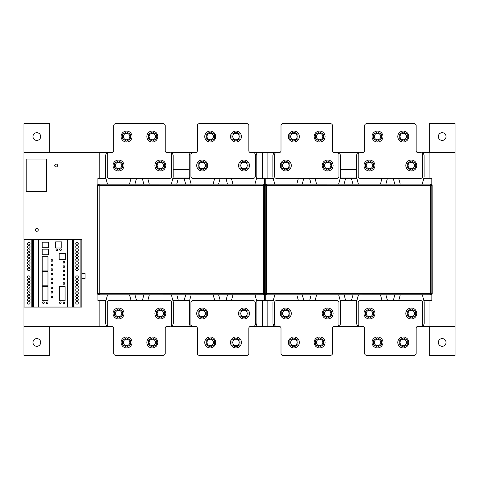<?xml version="1.0" encoding="UTF-8"?>
<svg xmlns="http://www.w3.org/2000/svg" width="479" height="479" viewBox="0 0 479 479"><rect width="100%" height="100%" fill="white"/><g stroke="black" fill="none" stroke-linecap="round" stroke-linejoin="round"><path stroke-width="0.72" d="M97.596 272.641L97.608 280.365M218.64 294.795L220.19 300.584L225.98 300.578L227.531 294.789M218.592 184.122L220.142 178.332L225.932 178.332L227.489 184.122M105.967 300.626L97.938 300.632L97.938 294.842L263.3 294.777L264.588 294.777L264.588 300.567L256.564 300.567M256.516 178.32L264.54 178.314L264.588 294.777M264.546 184.104L97.896 184.17L97.89 178.38L105.919 178.374M231.435 300.578L225.98 300.578M97.938 294.842L97.896 184.17M143.844 184.152L142.287 178.362L136.497 178.362L134.946 184.158M143.886 294.825L142.335 300.614L136.545 300.614L134.994 294.825M136.545 300.614L131.096 300.62L129.629 295.148M176.817 294.813L178.368 300.602L172.919 300.602M178.368 300.602L184.158 300.596L185.708 294.807M147.789 300.614L142.335 300.614M176.769 184.14L178.32 178.35L184.11 178.344L185.666 184.134M172.871 178.35L178.32 178.35M220.19 300.584L214.742 300.584M189.612 300.596L184.158 300.596M184.11 178.344L189.564 178.344M171.452 295.136L173.224 301.734L173.23 323.463L172.841 324.906A1.928 1.928 0 0 1 170.979 326.343L191.57 326.331A1.928 1.928 0 0 1 189.702 324.9L189.319 323.457L189.307 301.728L191.073 295.124M149.25 295.142L147.783 300.626M191.031 183.81L189.259 177.206L189.247 155.483L189.636 154.034A1.928 1.928 0 0 1 191.498 152.603L170.913 152.615A1.928 1.928 0 0 1 172.775 154.04L173.164 155.489L173.17 177.218L171.404 183.822M213.227 183.804L214.682 178.374M107.428 295.16L105.661 301.764L105.667 323.487L106.057 324.936A1.928 1.928 0 0 0 107.925 326.367L111.457 326.361M189.259 177.056L173.17 177.062M189.253 169.656L173.17 169.662M255.097 295.1L256.87 301.704L256.876 323.427L256.493 324.876A1.928 1.928 0 0 1 254.624 326.307L262.672 326.307L262.66 300.567M232.896 295.112L231.423 300.626M213.275 295.118L214.754 300.626M97.938 294.621A1.928 1.928 0 0 1 97.614 293.555L97.572 185.457A1.928 1.928 0 0 1 97.896 184.391M264.546 184.325A1.928 1.928 0 0 1 264.863 185.391L264.905 293.489A1.928 1.928 0 0 1 264.588 294.555M264.546 185.391L264.588 293.489L264.546 185.391A1.287 1.287 0 0 0 263.258 184.104L263.258 185.391L97.896 185.457A1.287 1.287 0 0 1 99.183 184.17L99.225 293.555L263.3 293.489L263.258 185.391L264.546 185.391M263.3 294.777A1.287 1.287 0 0 0 264.588 293.489L263.3 293.489L263.3 294.777M99.225 294.842A1.287 1.287 0 0 1 97.938 293.555L99.225 293.555L99.225 294.842M99.872 300.632L99.877 326.367L111.619 326.361M232.854 183.792L231.399 178.374M255.05 183.786L256.816 177.182L256.81 155.453L256.421 154.01A1.928 1.928 0 0 0 254.559 152.579L262.6 152.579L262.612 178.314M107.386 183.846L105.614 177.242L105.602 155.513L105.991 154.07A1.928 1.928 0 0 1 107.853 152.639L99.812 152.639L99.824 178.38M129.581 183.834L131.042 178.374M149.208 183.828L147.742 178.374M432.19 272.575L432.196 280.299M385.93 294.795L387.487 300.584L393.277 300.578L394.828 294.789M385.888 184.122L387.433 178.332L393.229 178.332L394.78 184.122M273.258 300.626L265.234 300.632L265.228 294.842L430.591 294.777L431.878 294.777L431.878 300.567L423.855 300.567M423.807 178.32L431.83 178.314L431.878 294.777M431.836 184.104L265.186 184.17L265.186 178.38L273.21 178.374M398.726 300.578L393.277 300.578M265.228 294.842L265.186 184.17M311.134 184.152L309.584 178.362L303.788 178.362L302.243 184.158M311.176 294.825L309.632 300.614L303.836 300.614L302.285 294.825M303.836 300.614L298.387 300.62L296.92 295.148M344.108 294.813L345.658 300.602L340.21 300.602M345.658 300.602L351.454 300.596L352.999 294.807M315.08 300.614L309.632 300.614M344.066 184.14L345.61 178.35L351.406 178.344L352.957 184.134M340.162 178.35L345.61 178.35M387.487 300.584L382.032 300.584M356.903 300.596L351.454 300.596M351.406 178.344L356.855 178.344M338.743 295.136L340.515 301.734L340.521 323.463L340.138 324.906A1.928 1.928 0 0 1 338.27 326.343L358.861 326.331A1.928 1.928 0 0 1 356.999 324.9L356.61 323.457L356.598 301.728L358.37 295.124M316.541 295.142L315.074 300.626M358.322 183.81L356.55 177.206L356.544 155.483L356.927 154.034A1.928 1.928 0 0 1 358.795 152.603L338.204 152.615A1.928 1.928 0 0 1 340.066 154.04L340.455 155.489L340.467 177.218L338.701 183.822M380.524 183.804L381.973 178.374M274.718 295.16L272.952 301.764L272.964 323.487L273.353 324.936A1.928 1.928 0 0 0 275.215 326.367L278.748 326.361M356.55 177.056L340.467 177.062M356.55 169.656L340.461 169.662M422.388 295.1L424.16 301.704L424.166 323.427L423.783 324.876A1.928 1.928 0 0 1 421.921 326.307L429.962 326.307L429.95 300.567M400.193 295.112L398.714 300.626M380.566 295.118L382.044 300.626M265.228 294.621A1.928 1.928 0 0 1 264.905 293.555L264.863 185.457A1.928 1.928 0 0 1 265.186 184.391M431.836 184.325A1.928 1.928 0 0 1 432.16 185.391L432.202 293.489A1.928 1.928 0 0 1 431.878 294.555M431.836 185.391L430.549 185.391L430.549 184.104A1.287 1.287 0 0 1 431.836 185.391L431.878 293.489L430.591 293.489L430.549 185.391L265.186 185.457A1.287 1.287 0 0 1 266.474 184.17L266.516 293.555L430.591 293.489L430.591 294.777A1.287 1.287 0 0 0 431.878 293.489M266.516 294.842A1.287 1.287 0 0 1 265.228 293.555L266.516 293.555L266.516 294.842M267.162 300.632L267.174 326.367L278.916 326.361M400.145 183.792L398.69 178.374M422.346 183.786L424.113 177.182L424.101 155.453L423.717 154.01A1.928 1.928 0 0 0 421.849 152.579L429.891 152.579L429.902 178.314M274.677 183.846L272.904 177.242L272.898 155.513L273.281 154.07A1.928 1.928 0 0 1 275.15 152.639L267.102 152.639L267.114 178.38M296.872 183.834L298.339 178.374M316.499 183.828L315.038 178.374M129.797 342.449A3.215 3.215 0 0 1 126.576 345.664A3.215 3.215 0 0 1 123.36 342.449A3.215 3.215 0 0 1 126.576 339.234A3.215 3.215 0 0 1 129.797 342.449M122.57 344.76L126.576 347.077L130.581 344.76L130.581 340.138L126.576 337.821L122.57 340.138L122.57 344.76M121.109 342.449A5.467 5.467 0 0 0 126.576 347.916A5.467 5.467 0 0 0 132.048 342.449A5.467 5.467 0 0 0 126.576 336.982A5.467 5.467 0 0 0 121.109 342.449M163.573 313.494A3.215 3.215 0 0 1 160.357 316.715A3.215 3.215 0 0 1 157.142 313.494A3.215 3.215 0 0 1 160.357 310.278A3.215 3.215 0 0 1 163.573 313.494M156.352 315.811L160.357 318.122L164.363 315.811L164.363 311.182L160.357 308.871L156.352 311.182L156.352 315.811M154.891 313.494A5.467 5.467 0 0 0 160.357 318.966A5.467 5.467 0 0 0 165.83 313.494A5.467 5.467 0 0 0 160.357 308.027A5.467 5.467 0 0 0 154.891 313.494M121.75 313.494A3.215 3.215 0 0 1 118.535 316.715A3.215 3.215 0 0 1 115.319 313.494A3.215 3.215 0 0 1 118.535 310.278A3.215 3.215 0 0 1 121.75 313.494M114.529 315.811L118.535 318.122L122.54 315.811L122.54 311.182L118.535 308.871L114.529 311.182L114.529 315.811M113.068 313.494A5.467 5.467 0 0 0 118.535 318.966A5.467 5.467 0 0 0 124.001 313.494A5.467 5.467 0 0 0 118.535 308.027A5.467 5.467 0 0 0 113.068 313.494M155.531 342.449A3.215 3.215 0 0 1 152.316 345.664A3.215 3.215 0 0 1 149.095 342.449A3.215 3.215 0 0 1 152.316 339.234A3.215 3.215 0 0 1 155.531 342.449M148.31 344.76L152.316 347.077L156.322 344.76L156.322 340.138L152.316 337.821L148.31 340.138L148.31 344.76M146.843 342.449A5.467 5.467 0 0 0 152.316 347.916A5.467 5.467 0 0 0 157.783 342.449A5.467 5.467 0 0 0 152.316 336.982A5.467 5.467 0 0 0 146.843 342.449M43.451 303.5A0.808 0.808 0 0 1 42.637 302.692A0.808 0.808 0 0 1 43.451 301.884A0.808 0.808 0 0 1 44.26 302.692A0.808 0.808 0 0 1 43.451 303.5M47.128 301.884A0.808 0.808 0 0 1 47.936 302.692A0.808 0.808 0 0 1 47.128 303.5A0.808 0.808 0 0 1 46.319 302.692A0.808 0.808 0 0 1 47.128 301.884M52.75 292.346A0.808 0.808 0 0 1 51.942 293.154A0.808 0.808 0 0 1 51.127 292.346A0.808 0.808 0 0 1 51.942 291.537A0.808 0.808 0 0 1 52.75 292.346M51.942 297.698A0.808 0.808 0 0 1 51.127 296.89A0.808 0.808 0 0 1 51.942 296.082A0.808 0.808 0 0 1 52.75 296.89A0.808 0.808 0 0 1 51.942 297.698M64.773 302.692A0.808 0.808 0 0 1 63.964 303.5A0.808 0.808 0 0 1 63.156 302.692A0.808 0.808 0 0 1 63.964 301.884A0.808 0.808 0 0 1 64.773 302.692M60.306 301.884A0.808 0.808 0 0 1 61.114 302.692A0.808 0.808 0 0 1 60.306 303.5A0.808 0.808 0 0 1 59.498 302.692A0.808 0.808 0 0 1 60.306 301.884M52.75 278.676A0.808 0.808 0 0 1 51.942 279.485A0.808 0.808 0 0 1 51.127 278.676A0.808 0.808 0 0 1 51.942 277.868A0.808 0.808 0 0 1 52.75 278.676M51.942 284.035A0.808 0.808 0 0 1 51.127 283.227A0.808 0.808 0 0 1 51.942 282.418A0.808 0.808 0 0 1 52.75 283.227A0.808 0.808 0 0 1 51.942 284.035M51.127 287.777A0.808 0.808 0 0 1 51.942 286.963A0.808 0.808 0 0 1 52.75 287.777A0.808 0.808 0 0 1 51.942 288.586A0.808 0.808 0 0 1 51.127 287.777M52.75 265.013A0.808 0.808 0 0 1 51.942 265.821A0.808 0.808 0 0 1 51.127 265.013A0.808 0.808 0 0 1 51.942 264.204A0.808 0.808 0 0 1 52.75 265.013M51.942 270.372A0.808 0.808 0 0 1 51.127 269.563A0.808 0.808 0 0 1 51.942 268.749A0.808 0.808 0 0 1 52.75 269.563A0.808 0.808 0 0 1 51.942 270.372M51.942 273.299A0.808 0.808 0 0 1 52.75 274.108A0.808 0.808 0 0 1 51.942 274.916A0.808 0.808 0 0 1 51.127 274.108A0.808 0.808 0 0 1 51.942 273.299M51.127 260.462A0.808 0.808 0 0 1 51.942 259.654A0.808 0.808 0 0 1 52.75 260.462A0.808 0.808 0 0 1 51.942 261.271A0.808 0.808 0 0 1 51.127 260.462M56.833 248.918A0.808 0.808 0 0 1 57.642 249.727A0.808 0.808 0 0 1 56.833 250.541A0.808 0.808 0 0 1 56.025 249.727A0.808 0.808 0 0 1 56.833 248.918M61.318 249.727A0.808 0.808 0 0 1 60.51 250.541A0.808 0.808 0 0 1 59.701 249.727A0.808 0.808 0 0 1 60.51 248.918A0.808 0.808 0 0 1 61.318 249.727M64.773 262.324A0.808 0.808 0 0 1 63.964 263.133A0.808 0.808 0 0 1 63.156 262.324A0.808 0.808 0 0 1 63.964 261.516A0.808 0.808 0 0 1 64.773 262.324M63.964 265.737A0.808 0.808 0 0 1 64.773 266.546A0.808 0.808 0 0 1 63.964 267.36A0.808 0.808 0 0 1 63.156 266.546A0.808 0.808 0 0 1 63.964 265.737M63.156 270.791A0.808 0.808 0 0 1 63.964 269.982A0.808 0.808 0 0 1 64.773 270.791A0.808 0.808 0 0 1 63.964 271.605A0.808 0.808 0 0 1 63.156 270.791M63.964 274.21A0.808 0.808 0 0 1 64.773 275.018A0.808 0.808 0 0 1 63.964 275.826A0.808 0.808 0 0 1 63.156 275.018A0.808 0.808 0 0 1 63.964 274.21M64.773 279.245A0.808 0.808 0 0 1 63.964 280.053A0.808 0.808 0 0 1 63.156 279.245A0.808 0.808 0 0 1 63.964 278.437A0.808 0.808 0 0 1 64.773 279.245M63.964 282.682A0.808 0.808 0 0 1 64.773 283.49A0.808 0.808 0 0 1 63.964 284.298A0.808 0.808 0 0 1 63.156 283.49A0.808 0.808 0 0 1 63.964 282.682M30.075 243.685A1.281 1.281 0 0 1 28.794 244.967A1.281 1.281 0 0 1 27.507 243.685A1.281 1.281 0 0 1 28.794 242.404A1.281 1.281 0 0 1 30.075 243.685M28.794 248.182A1.281 1.281 0 0 1 27.507 246.901A1.281 1.281 0 0 1 28.794 245.613A1.281 1.281 0 0 1 30.075 246.901A1.281 1.281 0 0 1 28.794 248.182M30.075 250.116A1.281 1.281 0 0 1 28.794 251.397A1.281 1.281 0 0 1 27.507 250.116A1.281 1.281 0 0 1 28.794 248.829A1.281 1.281 0 0 1 30.075 250.116M28.794 254.612A1.281 1.281 0 0 1 27.507 253.325A1.281 1.281 0 0 1 28.794 252.044A1.281 1.281 0 0 1 30.075 253.325A1.281 1.281 0 0 1 28.794 254.612M30.075 256.564A1.281 1.281 0 0 1 28.794 257.846A1.281 1.281 0 0 1 27.507 256.564A1.281 1.281 0 0 1 28.794 255.277A1.281 1.281 0 0 1 30.075 256.564M28.794 261.061A1.281 1.281 0 0 1 27.507 259.774A1.281 1.281 0 0 1 28.794 258.492A1.281 1.281 0 0 1 30.075 259.774A1.281 1.281 0 0 1 28.794 261.061M30.075 262.989A1.281 1.281 0 0 1 28.794 264.276A1.281 1.281 0 0 1 27.507 262.989A1.281 1.281 0 0 1 28.794 261.708A1.281 1.281 0 0 1 30.075 262.989M28.794 264.923A1.281 1.281 0 0 1 30.075 266.204A1.281 1.281 0 0 1 28.794 267.486A1.281 1.281 0 0 1 27.507 266.204A1.281 1.281 0 0 1 28.794 264.923M27.507 269.42A1.281 1.281 0 0 1 28.794 268.138A1.281 1.281 0 0 1 30.075 269.42A1.281 1.281 0 0 1 28.794 270.701A1.281 1.281 0 0 1 27.507 269.42M28.794 275.856A1.281 1.281 0 0 1 30.075 277.143A1.281 1.281 0 0 1 28.794 278.425A1.281 1.281 0 0 1 27.507 277.143A1.281 1.281 0 0 1 28.794 275.856M30.075 280.353A1.281 1.281 0 0 1 28.794 281.64A1.281 1.281 0 0 1 27.507 280.353A1.281 1.281 0 0 1 28.794 279.071A1.281 1.281 0 0 1 30.075 280.353M28.794 282.287A1.281 1.281 0 0 1 30.075 283.568A1.281 1.281 0 0 1 28.794 284.855A1.281 1.281 0 0 1 27.507 283.568A1.281 1.281 0 0 1 28.794 282.287M30.075 286.783A1.281 1.281 0 0 1 28.794 288.065A1.281 1.281 0 0 1 27.507 286.783A1.281 1.281 0 0 1 28.794 285.502A1.281 1.281 0 0 1 30.075 286.783M28.794 288.717A1.281 1.281 0 0 1 30.075 289.999A1.281 1.281 0 0 1 28.794 291.28A1.281 1.281 0 0 1 27.507 289.999A1.281 1.281 0 0 1 28.794 288.717M27.507 293.232A1.281 1.281 0 0 1 28.794 291.951A1.281 1.281 0 0 1 30.075 293.232A1.281 1.281 0 0 1 28.794 294.519A1.281 1.281 0 0 1 27.507 293.232M30.075 296.447A1.281 1.281 0 0 1 28.794 297.728A1.281 1.281 0 0 1 27.507 296.447A1.281 1.281 0 0 1 28.794 295.166A1.281 1.281 0 0 1 30.075 296.447M28.794 298.375A1.281 1.281 0 0 1 30.075 299.662A1.281 1.281 0 0 1 28.794 300.944A1.281 1.281 0 0 1 27.507 299.662A1.281 1.281 0 0 1 28.794 298.375M27.507 302.878A1.281 1.281 0 0 1 28.794 301.59A1.281 1.281 0 0 1 30.075 302.878A1.281 1.281 0 0 1 28.794 304.159A1.281 1.281 0 0 1 27.507 302.878M77.023 301.59A1.281 1.281 0 0 1 78.311 302.878A1.281 1.281 0 0 1 77.023 304.159A1.281 1.281 0 0 1 75.742 302.878A1.281 1.281 0 0 1 77.023 301.59M77.023 298.375A1.281 1.281 0 0 1 78.311 299.662A1.281 1.281 0 0 1 77.023 300.944A1.281 1.281 0 0 1 75.742 299.662A1.281 1.281 0 0 1 77.023 298.375M77.023 295.166A1.281 1.281 0 0 1 78.311 296.447A1.281 1.281 0 0 1 77.023 297.728A1.281 1.281 0 0 1 75.742 296.447A1.281 1.281 0 0 1 77.023 295.166M77.023 291.951A1.281 1.281 0 0 1 78.311 293.232A1.281 1.281 0 0 1 77.023 294.519A1.281 1.281 0 0 1 75.742 293.232A1.281 1.281 0 0 1 77.023 291.951M77.023 288.717A1.281 1.281 0 0 1 78.311 289.999A1.281 1.281 0 0 1 77.023 291.28A1.281 1.281 0 0 1 75.742 289.999A1.281 1.281 0 0 1 77.023 288.717M77.023 285.502A1.281 1.281 0 0 1 78.311 286.783A1.281 1.281 0 0 1 77.023 288.065A1.281 1.281 0 0 1 75.742 286.783A1.281 1.281 0 0 1 77.023 285.502M77.023 282.287A1.281 1.281 0 0 1 78.311 283.568A1.281 1.281 0 0 1 77.023 284.855A1.281 1.281 0 0 1 75.742 283.568A1.281 1.281 0 0 1 77.023 282.287M77.023 279.071A1.281 1.281 0 0 1 78.311 280.353A1.281 1.281 0 0 1 77.023 281.64A1.281 1.281 0 0 1 75.742 280.353A1.281 1.281 0 0 1 77.023 279.071M77.023 275.856A1.281 1.281 0 0 1 78.311 277.143A1.281 1.281 0 0 1 77.023 278.425A1.281 1.281 0 0 1 75.742 277.143A1.281 1.281 0 0 1 77.023 275.856M77.023 268.138A1.281 1.281 0 0 1 78.311 269.42A1.281 1.281 0 0 1 77.023 270.701A1.281 1.281 0 0 1 75.742 269.42A1.281 1.281 0 0 1 77.023 268.138M77.023 264.923A1.281 1.281 0 0 1 78.311 266.204A1.281 1.281 0 0 1 77.023 267.486A1.281 1.281 0 0 1 75.742 266.204A1.281 1.281 0 0 1 77.023 264.923M77.023 261.708A1.281 1.281 0 0 1 78.311 262.989A1.281 1.281 0 0 1 77.023 264.276A1.281 1.281 0 0 1 75.742 262.989A1.281 1.281 0 0 1 77.023 261.708M77.023 258.492A1.281 1.281 0 0 1 78.311 259.774A1.281 1.281 0 0 1 77.023 261.061A1.281 1.281 0 0 1 75.742 259.774A1.281 1.281 0 0 1 77.023 258.492M77.023 255.277A1.281 1.281 0 0 1 78.311 256.564A1.281 1.281 0 0 1 77.023 257.846A1.281 1.281 0 0 1 75.742 256.564A1.281 1.281 0 0 1 77.023 255.277M77.023 252.044A1.281 1.281 0 0 1 78.311 253.325A1.281 1.281 0 0 1 77.023 254.612A1.281 1.281 0 0 1 75.742 253.325A1.281 1.281 0 0 1 77.023 252.044M77.023 248.829A1.281 1.281 0 0 1 78.311 250.116A1.281 1.281 0 0 1 77.023 251.397A1.281 1.281 0 0 1 75.742 250.116A1.281 1.281 0 0 1 77.023 248.829M77.023 245.613A1.281 1.281 0 0 1 78.311 246.901A1.281 1.281 0 0 1 77.023 248.182A1.281 1.281 0 0 1 75.742 246.901A1.281 1.281 0 0 1 77.023 245.613M77.023 242.404A1.281 1.281 0 0 1 78.311 243.685A1.281 1.281 0 0 1 77.023 244.967A1.281 1.281 0 0 1 75.742 243.685A1.281 1.281 0 0 1 77.023 242.404M59.157 253.385L65.324 253.385L65.324 259.51L59.157 259.51L59.157 253.385M59.276 286.604L65.078 286.604L65.078 300.752L59.276 300.752L59.276 286.604M42.176 286.562L47.978 286.562L47.978 300.71L42.176 300.71L42.176 286.562M42.176 271.665L47.978 271.665L47.978 285.813L42.176 285.813L42.176 271.665M42.176 270.892L42.176 256.744L47.978 256.744L47.978 270.892L42.176 270.892M42.176 254.804L42.176 249.164L48.361 249.164L48.361 254.804L42.176 254.804M42.176 247.751L42.176 242.17L48.361 242.17L48.361 247.751L42.176 247.751M55.576 248.008L55.576 241.883L61.761 241.883L61.761 248.008L55.576 248.008M67.371 239.5L38.422 239.5L38.422 307.063L81.849 307.063L81.849 239.5L73.335 239.5L73.335 307.063L73.335 239.5L67.371 239.5L67.371 307.063M67.695 239.5L67.695 307.063M74.005 239.5L74.005 307.063M38.422 239.5L23.95 239.5L23.95 307.063L38.422 307.063M23.95 239.5L23.95 307.063M31.836 239.5L31.836 307.063M32.482 239.5L32.482 307.063L32.482 239.5M38.11 239.5L38.11 307.063M113.709 328.295L113.709 353.388A1.928 1.928 0 0 0 115.637 355.316L163.249 355.316A1.928 1.928 0 0 0 165.183 353.388L165.183 328.295A1.928 1.928 0 0 1 167.111 326.361L169.686 326.361A1.928 1.928 0 0 0 171.62 324.433L171.62 302.554A1.928 1.928 0 0 0 169.686 300.626L109.206 300.626A1.928 1.928 0 0 0 107.272 302.554L107.272 324.433A1.928 1.928 0 0 0 109.206 326.361L111.781 326.361A1.928 1.928 0 0 1 113.709 328.295M442.183 346.311A3.862 3.862 0 0 0 446.045 342.449A3.862 3.862 0 0 0 442.183 338.587A3.862 3.862 0 0 0 438.321 342.449A3.862 3.862 0 0 0 442.183 346.311M442.183 132.689A3.862 3.862 0 0 0 438.321 136.551A3.862 3.862 0 0 0 442.183 140.413A3.862 3.862 0 0 0 446.045 136.551A3.862 3.862 0 0 0 442.183 132.689M36.817 346.311A3.862 3.862 0 0 0 40.679 342.449A3.862 3.862 0 0 0 36.817 338.587A3.862 3.862 0 0 0 32.961 342.449A3.862 3.862 0 0 0 36.817 346.311M36.817 132.689A3.862 3.862 0 0 0 32.961 136.551A3.862 3.862 0 0 0 36.817 140.413A3.862 3.862 0 0 0 40.679 136.551A3.862 3.862 0 0 0 36.817 132.689M49.684 326.361L49.684 355.316L23.95 355.316L23.95 326.361L99.877 326.361L49.684 326.361M109.188 152.639L23.95 152.639L23.95 123.684L49.684 123.684L49.684 152.639M429.316 152.579L429.316 123.684L455.05 123.684L455.05 355.316L429.316 355.316L429.316 326.361L420.652 326.361M267.174 326.361L253.361 326.361L267.174 326.361M26.201 191.241L26.201 159.07L46.469 159.07L46.469 191.241L26.201 191.241M81.849 278.425L85.058 278.425L85.058 273.281L81.849 273.281M23.95 152.639L23.95 326.361M420.67 326.361L455.05 326.361L455.05 152.639L429.891 152.639M276.485 152.639L262.6 152.639M38.266 229.848A1.449 1.449 0 0 0 36.093 228.597A1.449 1.449 0 0 0 36.093 231.1A1.449 1.449 0 0 0 38.266 229.848M57.57 165.506A1.449 1.449 0 0 0 55.396 164.249A1.449 1.449 0 0 0 55.396 166.758A1.449 1.449 0 0 0 57.57 165.506M149.095 136.551A3.215 3.215 0 0 1 152.316 133.336A3.215 3.215 0 0 1 155.531 136.551A3.215 3.215 0 0 1 152.316 139.766A3.215 3.215 0 0 1 149.095 136.551A3.215 3.215 0 0 0 152.316 139.766A3.215 3.215 0 0 0 155.531 136.551A3.215 3.215 0 0 0 152.316 133.336A3.215 3.215 0 0 0 149.095 136.551M152.316 131.923L148.31 134.24L148.31 138.862L152.316 141.179L156.322 138.862L156.322 134.24L152.316 131.923L156.322 134.24L156.322 138.862L152.316 141.179L148.31 138.862L148.31 134.24L152.316 131.923M146.843 136.551A5.467 5.467 0 0 0 152.316 142.018A5.467 5.467 0 0 0 157.783 136.551A5.467 5.467 0 0 0 152.316 131.084A5.467 5.467 0 0 0 146.843 136.551A5.467 5.467 0 0 1 152.316 131.084A5.467 5.467 0 0 1 157.783 136.551A5.467 5.467 0 0 1 152.316 142.018A5.467 5.467 0 0 1 146.843 136.551M142.293 178.374L169.686 178.374A1.928 1.928 0 0 0 171.62 176.446L171.62 154.567A1.928 1.928 0 0 0 169.686 152.639L167.111 152.639A1.928 1.928 0 0 1 165.183 150.705L165.183 125.612A1.928 1.928 0 0 0 163.249 123.684L115.637 123.684A1.928 1.928 0 0 0 113.709 125.612L113.709 150.705A1.928 1.928 0 0 1 111.781 152.639L109.206 152.639A1.928 1.928 0 0 0 107.272 154.567L107.272 176.446A1.928 1.928 0 0 0 109.206 178.374L136.497 178.374M123.36 136.551A3.215 3.215 0 0 1 126.576 133.336A3.215 3.215 0 0 1 129.797 136.551A3.215 3.215 0 0 1 126.576 139.766A3.215 3.215 0 0 1 123.36 136.551A3.215 3.215 0 0 0 126.576 139.766A3.215 3.215 0 0 0 129.797 136.551A3.215 3.215 0 0 0 126.576 133.336A3.215 3.215 0 0 0 123.36 136.551M126.576 131.923L122.57 134.24L122.57 138.862L126.576 141.179L130.581 138.862L130.581 134.24L126.576 131.923L130.581 134.24L130.581 138.862L126.576 141.179L122.57 138.862L122.57 134.24L126.576 131.923M121.109 136.551A5.467 5.467 0 0 0 126.576 142.018A5.467 5.467 0 0 0 132.048 136.551A5.467 5.467 0 0 0 126.576 131.084A5.467 5.467 0 0 0 121.109 136.551A5.467 5.467 0 0 1 126.576 131.084A5.467 5.467 0 0 1 132.048 136.551A5.467 5.467 0 0 1 126.576 142.018A5.467 5.467 0 0 1 121.109 136.551M157.142 165.506A3.215 3.215 0 0 1 160.357 162.285A3.215 3.215 0 0 1 163.573 165.506A3.215 3.215 0 0 1 160.357 168.722A3.215 3.215 0 0 1 157.142 165.506A3.215 3.215 0 0 0 160.357 168.722A3.215 3.215 0 0 0 163.573 165.506A3.215 3.215 0 0 0 160.357 162.285A3.215 3.215 0 0 0 157.142 165.506M160.357 160.878L156.352 163.189L156.352 167.818L160.357 170.129L164.363 167.818L164.363 163.189L160.357 160.878L164.363 163.189L164.363 167.818L160.357 170.129L156.352 167.818L156.352 163.189L160.357 160.878M154.891 165.506A5.467 5.467 0 0 0 160.357 170.973A5.467 5.467 0 0 0 165.83 165.506A5.467 5.467 0 0 0 160.357 160.034A5.467 5.467 0 0 0 154.891 165.506A5.467 5.467 0 0 1 160.357 160.034A5.467 5.467 0 0 1 165.83 165.506A5.467 5.467 0 0 1 160.357 170.973A5.467 5.467 0 0 1 154.891 165.506M115.319 165.506A3.215 3.215 0 0 1 118.535 162.285A3.215 3.215 0 0 1 121.75 165.506A3.215 3.215 0 0 1 118.535 168.722A3.215 3.215 0 0 1 115.319 165.506A3.215 3.215 0 0 0 118.535 168.722A3.215 3.215 0 0 0 121.75 165.506A3.215 3.215 0 0 0 118.535 162.285A3.215 3.215 0 0 0 115.319 165.506M118.535 160.878L114.529 163.189L114.529 167.818L118.535 170.129L122.54 167.818L122.54 163.189L118.535 160.878L122.54 163.189L122.54 167.818L118.535 170.129L114.529 167.818L114.529 163.189L118.535 160.878M113.068 165.506A5.467 5.467 0 0 0 118.535 170.973A5.467 5.467 0 0 0 124.001 165.506A5.467 5.467 0 0 0 118.535 160.034A5.467 5.467 0 0 0 113.068 165.506A5.467 5.467 0 0 1 118.535 160.034A5.467 5.467 0 0 1 124.001 165.506A5.467 5.467 0 0 1 118.535 170.973A5.467 5.467 0 0 1 113.068 165.506M247.224 165.506A3.215 3.215 0 0 0 244.003 162.285A3.215 3.215 0 0 0 240.787 165.506A3.215 3.215 0 0 0 244.003 168.722A3.215 3.215 0 0 0 247.224 165.506A3.215 3.215 0 0 1 244.003 168.722A3.215 3.215 0 0 1 240.787 165.506A3.215 3.215 0 0 1 244.003 162.285A3.215 3.215 0 0 1 247.224 165.506M244.003 160.034A5.467 5.467 0 0 1 249.475 165.506A5.467 5.467 0 0 1 244.003 170.973A5.467 5.467 0 0 1 238.536 165.506A5.467 5.467 0 0 1 244.003 160.034A5.467 5.467 0 0 0 238.536 165.506A5.467 5.467 0 0 0 244.003 170.973A5.467 5.467 0 0 0 249.475 165.506A5.467 5.467 0 0 0 244.003 160.034M244.003 160.878L248.008 163.189L248.008 167.818L244.003 170.129L239.997 167.818L239.997 163.189L244.003 160.878L239.997 163.189L239.997 167.818L244.003 170.129L248.008 167.818L248.008 163.189L244.003 160.878M235.961 131.084A5.467 5.467 0 0 1 241.428 136.551A5.467 5.467 0 0 1 235.961 142.018A5.467 5.467 0 0 1 230.495 136.551A5.467 5.467 0 0 1 235.961 131.084A5.467 5.467 0 0 0 230.495 136.551A5.467 5.467 0 0 0 235.961 142.018A5.467 5.467 0 0 0 241.428 136.551A5.467 5.467 0 0 0 235.961 131.084M239.177 136.551A3.215 3.215 0 0 0 235.961 133.336A3.215 3.215 0 0 0 232.746 136.551A3.215 3.215 0 0 0 235.961 139.766A3.215 3.215 0 0 0 239.177 136.551A3.215 3.215 0 0 1 235.961 139.766A3.215 3.215 0 0 1 232.746 136.551A3.215 3.215 0 0 1 235.961 133.336A3.215 3.215 0 0 1 239.177 136.551M235.961 131.923L239.967 134.24L239.967 138.862L235.961 141.179L231.956 138.862L231.956 134.24L235.961 131.923L231.956 134.24L231.956 138.862L235.961 141.179L239.967 138.862L239.967 134.24L235.961 131.923M210.221 131.084A5.467 5.467 0 0 1 215.694 136.551A5.467 5.467 0 0 1 210.221 142.018A5.467 5.467 0 0 1 204.755 136.551A5.467 5.467 0 0 1 210.221 131.084A5.467 5.467 0 0 0 204.755 136.551A5.467 5.467 0 0 0 210.221 142.018A5.467 5.467 0 0 0 215.694 136.551A5.467 5.467 0 0 0 210.221 131.084M213.442 136.551A3.215 3.215 0 0 0 210.221 133.336A3.215 3.215 0 0 0 207.006 136.551A3.215 3.215 0 0 0 210.221 139.766A3.215 3.215 0 0 0 213.442 136.551A3.215 3.215 0 0 1 210.221 139.766A3.215 3.215 0 0 1 207.006 136.551A3.215 3.215 0 0 1 210.221 133.336A3.215 3.215 0 0 1 213.442 136.551M210.221 131.923L214.233 134.24L214.233 138.862L210.221 141.179L206.215 138.862L206.215 134.24L210.221 131.923L206.215 134.24L206.215 138.862L210.221 141.179L214.233 138.862L214.233 134.24L210.221 131.923M205.395 165.506A3.215 3.215 0 0 0 202.18 162.285A3.215 3.215 0 0 0 198.965 165.506A3.215 3.215 0 0 0 202.18 168.722A3.215 3.215 0 0 0 205.395 165.506A3.215 3.215 0 0 1 202.18 168.722A3.215 3.215 0 0 1 198.965 165.506A3.215 3.215 0 0 1 202.18 162.285A3.215 3.215 0 0 1 205.395 165.506M202.18 160.034A5.467 5.467 0 0 1 207.652 165.506A5.467 5.467 0 0 1 202.18 170.973A5.467 5.467 0 0 1 196.713 165.506A5.467 5.467 0 0 1 202.18 160.034A5.467 5.467 0 0 0 196.713 165.506A5.467 5.467 0 0 0 202.18 170.973A5.467 5.467 0 0 0 207.652 165.506A5.467 5.467 0 0 0 202.18 160.034M202.18 160.878L206.186 163.189L206.186 167.818L202.18 170.129L198.174 167.818L198.174 163.189L202.18 160.878L198.174 163.189L198.174 167.818L202.18 170.129L206.186 167.818L206.186 163.189L202.18 160.878M213.442 342.449A3.215 3.215 0 0 1 210.221 345.664A3.215 3.215 0 0 1 207.006 342.449A3.215 3.215 0 0 1 210.221 339.234A3.215 3.215 0 0 1 213.442 342.449A3.215 3.215 0 0 0 210.221 339.234A3.215 3.215 0 0 0 207.006 342.449A3.215 3.215 0 0 0 210.221 345.664A3.215 3.215 0 0 0 213.442 342.449M210.221 347.077L214.233 344.76L214.233 340.138L210.221 337.821L206.215 340.138L206.215 344.76L210.221 347.077L206.215 344.76L206.215 340.138L210.221 337.821L214.233 340.138L214.233 344.76L210.221 347.077M215.694 342.449A5.467 5.467 0 0 0 210.221 336.982A5.467 5.467 0 0 0 204.755 342.449A5.467 5.467 0 0 0 210.221 347.916A5.467 5.467 0 0 0 215.694 342.449A5.467 5.467 0 0 1 210.221 347.916A5.467 5.467 0 0 1 204.755 342.449A5.467 5.467 0 0 1 210.221 336.982A5.467 5.467 0 0 1 215.694 342.449M248.829 353.388L248.829 328.295A1.928 1.928 0 0 1 250.762 326.361L253.337 326.361A1.928 1.928 0 0 0 255.265 324.433L255.265 302.554A1.928 1.928 0 0 0 253.331 300.626L192.851 300.626A1.928 1.928 0 0 0 190.923 302.554L190.923 324.433A1.928 1.928 0 0 0 192.851 326.361L195.426 326.361A1.928 1.928 0 0 1 197.354 328.295L197.354 353.388A1.928 1.928 0 0 0 199.288 355.316L246.901 355.316A1.928 1.928 0 0 0 248.829 353.388M239.177 342.449A3.215 3.215 0 0 1 235.961 345.664A3.215 3.215 0 0 1 232.746 342.449A3.215 3.215 0 0 1 235.961 339.234A3.215 3.215 0 0 1 239.177 342.449A3.215 3.215 0 0 0 235.961 339.234A3.215 3.215 0 0 0 232.746 342.449A3.215 3.215 0 0 0 235.961 345.664A3.215 3.215 0 0 0 239.177 342.449M235.961 347.077L239.967 344.76L239.967 340.138L235.961 337.821L231.956 340.138L231.956 344.76L235.961 347.077L231.956 344.76L231.956 340.138L235.961 337.821L239.967 340.138L239.967 344.76L235.961 347.077M241.428 342.449A5.467 5.467 0 0 0 235.961 336.982A5.467 5.467 0 0 0 230.495 342.449A5.467 5.467 0 0 0 235.961 347.916A5.467 5.467 0 0 0 241.428 342.449A5.467 5.467 0 0 1 235.961 347.916A5.467 5.467 0 0 1 230.495 342.449A5.467 5.467 0 0 1 235.961 336.982A5.467 5.467 0 0 1 241.428 342.449M205.395 313.494A3.215 3.215 0 0 1 202.18 316.715A3.215 3.215 0 0 1 198.965 313.494A3.215 3.215 0 0 1 202.18 310.278A3.215 3.215 0 0 1 205.395 313.494A3.215 3.215 0 0 0 202.18 310.278A3.215 3.215 0 0 0 198.965 313.494A3.215 3.215 0 0 0 202.18 316.715A3.215 3.215 0 0 0 205.395 313.494M202.18 318.122L206.186 315.811L206.186 311.182L202.18 308.871L198.174 311.182L198.174 315.811L202.18 318.122L198.174 315.811L198.174 311.182L202.18 308.871L206.186 311.182L206.186 315.811L202.18 318.122M207.652 313.494A5.467 5.467 0 0 0 202.18 308.027A5.467 5.467 0 0 0 196.713 313.494A5.467 5.467 0 0 0 202.18 318.966A5.467 5.467 0 0 0 207.652 313.494A5.467 5.467 0 0 1 202.18 318.966A5.467 5.467 0 0 1 196.713 313.494A5.467 5.467 0 0 1 202.18 308.027A5.467 5.467 0 0 1 207.652 313.494M247.224 313.494A3.215 3.215 0 0 1 244.003 316.715A3.215 3.215 0 0 1 240.787 313.494A3.215 3.215 0 0 1 244.003 310.278A3.215 3.215 0 0 1 247.224 313.494A3.215 3.215 0 0 0 244.003 310.278A3.215 3.215 0 0 0 240.787 313.494A3.215 3.215 0 0 0 244.003 316.715A3.215 3.215 0 0 0 247.224 313.494M244.003 318.122L248.008 315.811L248.008 311.182L244.003 308.871L239.997 311.182L239.997 315.811L244.003 318.122L239.997 315.811L239.997 311.182L244.003 308.871L248.008 311.182L248.008 315.811L244.003 318.122M249.475 313.494A5.467 5.467 0 0 0 244.003 308.027A5.467 5.467 0 0 0 238.536 313.494A5.467 5.467 0 0 0 244.003 318.966A5.467 5.467 0 0 0 249.475 313.494A5.467 5.467 0 0 1 244.003 318.966A5.467 5.467 0 0 1 238.536 313.494A5.467 5.467 0 0 1 244.003 308.027A5.467 5.467 0 0 1 249.475 313.494M225.944 178.374L253.331 178.374A1.928 1.928 0 0 0 255.265 176.446L255.265 154.567A1.928 1.928 0 0 0 253.337 152.639L250.762 152.639A1.928 1.928 0 0 1 248.829 150.705L248.829 125.612A1.928 1.928 0 0 0 246.901 123.684L199.288 123.684A1.928 1.928 0 0 0 197.354 125.612L197.354 150.705A1.928 1.928 0 0 1 195.426 152.639L192.851 152.639A1.928 1.928 0 0 0 190.923 154.567L190.923 176.446A1.928 1.928 0 0 0 192.851 178.374L220.13 178.374M319.607 142.018A5.467 5.467 0 0 1 314.14 136.551A5.467 5.467 0 0 1 319.607 131.084A5.467 5.467 0 0 1 325.079 136.551A5.467 5.467 0 0 1 319.607 142.018A5.467 5.467 0 0 0 325.079 136.551A5.467 5.467 0 0 0 319.607 131.084A5.467 5.467 0 0 0 314.14 136.551A5.467 5.467 0 0 0 319.607 142.018A5.467 5.467 0 0 0 325.079 136.551A5.467 5.467 0 0 0 319.607 131.084A5.467 5.467 0 0 0 314.14 136.551A5.467 5.467 0 0 0 319.607 142.018A5.467 5.467 0 0 1 314.14 136.551A5.467 5.467 0 0 1 319.607 131.084A5.467 5.467 0 0 1 325.079 136.551A5.467 5.467 0 0 1 319.607 142.018M414.515 165.506A3.215 3.215 0 0 0 411.299 162.285A3.215 3.215 0 0 0 408.078 165.506A3.215 3.215 0 0 0 411.299 168.722A3.215 3.215 0 0 0 414.515 165.506A3.215 3.215 0 0 1 411.299 168.722A3.215 3.215 0 0 1 408.078 165.506A3.215 3.215 0 0 1 411.299 162.285A3.215 3.215 0 0 1 414.515 165.506A3.215 3.215 0 0 0 411.299 162.285A3.215 3.215 0 0 0 408.078 165.506A3.215 3.215 0 0 0 411.299 168.722A3.215 3.215 0 0 0 414.515 165.506A3.215 3.215 0 0 1 411.299 168.722A3.215 3.215 0 0 1 408.078 165.506A3.215 3.215 0 0 1 411.299 162.285A3.215 3.215 0 0 1 414.515 165.506M411.299 160.034A5.467 5.467 0 0 1 416.766 165.506A5.467 5.467 0 0 1 411.299 170.973A5.467 5.467 0 0 1 405.827 165.506A5.467 5.467 0 0 1 411.299 160.034A5.467 5.467 0 0 0 405.827 165.506A5.467 5.467 0 0 0 411.299 170.973A5.467 5.467 0 0 0 416.766 165.506A5.467 5.467 0 0 0 411.299 160.034A5.467 5.467 0 0 0 405.827 165.506A5.467 5.467 0 0 0 411.299 170.973A5.467 5.467 0 0 0 416.766 165.506A5.467 5.467 0 0 0 411.299 160.034A5.467 5.467 0 0 1 416.766 165.506A5.467 5.467 0 0 1 411.299 170.973A5.467 5.467 0 0 1 405.827 165.506A5.467 5.467 0 0 1 411.299 160.034M411.299 160.878L415.305 163.189L415.305 167.818L411.299 170.129L407.288 167.818L407.288 163.189L411.299 160.878L407.288 163.189L407.288 167.818L411.299 170.129L415.305 167.818L415.305 163.189L411.299 160.878L415.305 163.189L415.305 167.818L411.299 170.129L407.288 167.818L407.288 163.189L411.299 160.878L407.288 163.189L407.288 167.818L411.299 170.129L415.305 167.818L415.305 163.189L411.299 160.878M403.252 131.084A5.467 5.467 0 0 1 408.725 136.551A5.467 5.467 0 0 1 403.252 142.018A5.467 5.467 0 0 1 397.786 136.551A5.467 5.467 0 0 1 403.252 131.084A5.467 5.467 0 0 0 397.786 136.551A5.467 5.467 0 0 0 403.252 142.018A5.467 5.467 0 0 0 408.725 136.551A5.467 5.467 0 0 0 403.252 131.084A5.467 5.467 0 0 1 408.725 136.551A5.467 5.467 0 0 1 403.252 142.018A5.467 5.467 0 0 1 397.786 136.551A5.467 5.467 0 0 1 403.252 131.084A5.467 5.467 0 0 0 397.786 136.551A5.467 5.467 0 0 0 403.252 142.018A5.467 5.467 0 0 0 408.725 136.551A5.467 5.467 0 0 0 403.252 131.084M406.473 136.551A3.215 3.215 0 0 0 403.252 133.336A3.215 3.215 0 0 0 400.037 136.551A3.215 3.215 0 0 0 403.252 139.766A3.215 3.215 0 0 0 406.473 136.551A3.215 3.215 0 0 1 403.252 139.766A3.215 3.215 0 0 1 400.037 136.551A3.215 3.215 0 0 1 403.252 133.336A3.215 3.215 0 0 1 406.473 136.551A3.215 3.215 0 0 0 403.252 133.336A3.215 3.215 0 0 0 400.037 136.551A3.215 3.215 0 0 0 403.252 139.766A3.215 3.215 0 0 0 406.473 136.551A3.215 3.215 0 0 1 403.252 139.766A3.215 3.215 0 0 1 400.037 136.551A3.215 3.215 0 0 1 403.252 133.336A3.215 3.215 0 0 1 406.473 136.551M403.252 131.923L407.258 134.24L407.258 138.862L403.252 141.179L399.246 138.862L399.246 134.24L403.252 131.923L399.246 134.24L399.246 138.862L403.252 141.179L407.258 138.862L407.258 134.24L403.252 131.923L399.246 134.24L399.246 138.862L403.252 141.179L407.258 138.862L407.258 134.24L403.252 131.923L407.258 134.24L407.258 138.862L403.252 141.179L399.246 138.862L399.246 134.24L403.252 131.923M377.518 131.084A5.467 5.467 0 0 1 382.984 136.551A5.467 5.467 0 0 1 377.518 142.018A5.467 5.467 0 0 1 372.045 136.551A5.467 5.467 0 0 1 377.518 131.084A5.467 5.467 0 0 0 372.045 136.551A5.467 5.467 0 0 0 377.518 142.018A5.467 5.467 0 0 0 382.984 136.551A5.467 5.467 0 0 0 377.518 131.084A5.467 5.467 0 0 1 382.984 136.551A5.467 5.467 0 0 1 377.518 142.018A5.467 5.467 0 0 1 372.045 136.551A5.467 5.467 0 0 1 377.518 131.084A5.467 5.467 0 0 0 372.045 136.551A5.467 5.467 0 0 0 377.518 142.018A5.467 5.467 0 0 0 382.984 136.551A5.467 5.467 0 0 0 377.518 131.084M380.733 136.551A3.215 3.215 0 0 0 377.518 133.336A3.215 3.215 0 0 0 374.297 136.551A3.215 3.215 0 0 0 377.518 139.766A3.215 3.215 0 0 0 380.733 136.551A3.215 3.215 0 0 1 377.518 139.766A3.215 3.215 0 0 1 374.297 136.551A3.215 3.215 0 0 1 377.518 133.336A3.215 3.215 0 0 1 380.733 136.551A3.215 3.215 0 0 1 377.518 139.766A3.215 3.215 0 0 1 374.297 136.551A3.215 3.215 0 0 1 377.518 133.336A3.215 3.215 0 0 1 380.733 136.551A3.215 3.215 0 0 0 377.518 133.336A3.215 3.215 0 0 0 374.297 136.551A3.215 3.215 0 0 0 377.518 139.766A3.215 3.215 0 0 0 380.733 136.551M377.518 131.923L381.524 134.24L381.524 138.862L377.518 141.179L373.512 138.862L373.512 134.24L377.518 131.923L373.512 134.24L373.512 138.862L377.518 141.179L381.524 138.862L381.524 134.24L377.518 131.923L381.524 134.24L381.524 138.862L377.518 141.179L373.512 138.862L373.512 134.24L377.518 131.923L373.512 134.24L373.512 138.862L377.518 141.179L381.524 138.862L381.524 134.24L377.518 131.923M372.692 165.506A3.215 3.215 0 0 0 369.471 162.285A3.215 3.215 0 0 0 366.255 165.506A3.215 3.215 0 0 0 369.471 168.722A3.215 3.215 0 0 0 372.692 165.506A3.215 3.215 0 0 1 369.471 168.722A3.215 3.215 0 0 1 366.255 165.506A3.215 3.215 0 0 1 369.471 162.285A3.215 3.215 0 0 1 372.692 165.506A3.215 3.215 0 0 1 369.471 168.722A3.215 3.215 0 0 1 366.255 165.506A3.215 3.215 0 0 1 369.471 162.285A3.215 3.215 0 0 1 372.692 165.506A3.215 3.215 0 0 0 369.471 162.285A3.215 3.215 0 0 0 366.255 165.506A3.215 3.215 0 0 0 369.471 168.722A3.215 3.215 0 0 0 372.692 165.506M369.471 160.034A5.467 5.467 0 0 1 374.943 165.506A5.467 5.467 0 0 1 369.471 170.973A5.467 5.467 0 0 1 364.004 165.506A5.467 5.467 0 0 1 369.471 160.034A5.467 5.467 0 0 0 364.004 165.506A5.467 5.467 0 0 0 369.471 170.973A5.467 5.467 0 0 0 374.943 165.506A5.467 5.467 0 0 0 369.471 160.034A5.467 5.467 0 0 0 364.004 165.506A5.467 5.467 0 0 0 369.471 170.973A5.467 5.467 0 0 0 374.943 165.506A5.467 5.467 0 0 0 369.471 160.034A5.467 5.467 0 0 1 374.943 165.506A5.467 5.467 0 0 1 369.471 170.973A5.467 5.467 0 0 1 364.004 165.506A5.467 5.467 0 0 1 369.471 160.034M369.471 160.878L373.482 163.189L373.482 167.818L369.471 170.129L365.465 167.818L365.465 163.189L369.471 160.878L365.465 163.189L365.465 167.818L369.471 170.129L373.482 167.818L373.482 163.189L369.471 160.878L373.482 163.189L373.482 167.818L369.471 170.129L365.465 167.818L365.465 163.189L369.471 160.878L365.465 163.189L365.465 167.818L369.471 170.129L373.482 167.818L373.482 163.189L369.471 160.878M280.999 328.295L280.999 353.388A1.928 1.928 0 0 0 282.933 355.316L330.546 355.316A1.928 1.928 0 0 0 332.474 353.388L332.474 328.295A1.928 1.928 0 0 1 334.408 326.361L336.976 326.361A1.928 1.928 0 0 0 338.91 324.433L338.91 302.554A1.928 1.928 0 0 0 336.982 300.626L276.497 300.626A1.928 1.928 0 0 0 274.569 302.554L274.569 324.433A1.928 1.928 0 0 0 276.497 326.361L279.071 326.361A1.928 1.928 0 0 1 280.999 328.295A1.928 1.928 0 0 0 279.071 326.361L276.497 326.361A1.928 1.928 0 0 1 274.569 324.433L274.569 302.554A1.928 1.928 0 0 1 276.497 300.626L336.982 300.626A1.928 1.928 0 0 1 338.91 302.554L338.91 324.433A1.928 1.928 0 0 1 336.976 326.361L334.408 326.361A1.928 1.928 0 0 0 332.474 328.295L332.474 353.388A1.928 1.928 0 0 1 330.546 355.316L282.933 355.316A1.928 1.928 0 0 1 280.999 353.388L280.999 328.295M324.433 313.494A3.215 3.215 0 0 0 327.648 316.715A3.215 3.215 0 0 0 330.869 313.494A3.215 3.215 0 0 0 327.648 310.278A3.215 3.215 0 0 0 324.433 313.494A3.215 3.215 0 0 1 327.648 310.278A3.215 3.215 0 0 1 330.869 313.494A3.215 3.215 0 0 1 327.648 316.715A3.215 3.215 0 0 1 324.433 313.494A3.215 3.215 0 0 1 327.648 310.278A3.215 3.215 0 0 1 330.869 313.494A3.215 3.215 0 0 1 327.648 316.715A3.215 3.215 0 0 1 324.433 313.494A3.215 3.215 0 0 0 327.648 316.715A3.215 3.215 0 0 0 330.869 313.494A3.215 3.215 0 0 0 327.648 310.278A3.215 3.215 0 0 0 324.433 313.494M327.648 318.966A5.467 5.467 0 0 1 322.181 313.494A5.467 5.467 0 0 1 327.648 308.027A5.467 5.467 0 0 1 333.121 313.494A5.467 5.467 0 0 1 327.648 318.966A5.467 5.467 0 0 0 333.121 313.494A5.467 5.467 0 0 0 327.648 308.027A5.467 5.467 0 0 0 322.181 313.494A5.467 5.467 0 0 0 327.648 318.966A5.467 5.467 0 0 1 322.181 313.494A5.467 5.467 0 0 1 327.648 308.027A5.467 5.467 0 0 1 333.121 313.494A5.467 5.467 0 0 1 327.648 318.966A5.467 5.467 0 0 0 333.121 313.494A5.467 5.467 0 0 0 327.648 308.027A5.467 5.467 0 0 0 322.181 313.494A5.467 5.467 0 0 0 327.648 318.966M327.648 318.122L323.642 315.811L323.642 311.182L327.648 308.871L331.66 311.182L331.66 315.811L327.648 318.122L331.66 315.811L331.66 311.182L327.648 308.871L323.642 311.182L323.642 315.811L327.648 318.122L323.642 315.811L323.642 311.182L327.648 308.871L331.66 311.182L331.66 315.811L327.648 318.122L331.66 315.811L331.66 311.182L327.648 308.871L323.642 311.182L323.642 315.811L327.648 318.122M319.607 347.916A5.467 5.467 0 0 1 314.14 342.449A5.467 5.467 0 0 1 319.607 336.982A5.467 5.467 0 0 1 325.079 342.449A5.467 5.467 0 0 1 319.607 347.916A5.467 5.467 0 0 0 325.079 342.449A5.467 5.467 0 0 0 319.607 336.982A5.467 5.467 0 0 0 314.14 342.449A5.467 5.467 0 0 0 319.607 347.916A5.467 5.467 0 0 1 314.14 342.449A5.467 5.467 0 0 1 319.607 336.982A5.467 5.467 0 0 1 325.079 342.449A5.467 5.467 0 0 1 319.607 347.916A5.467 5.467 0 0 0 325.079 342.449A5.467 5.467 0 0 0 319.607 336.982A5.467 5.467 0 0 0 314.14 342.449A5.467 5.467 0 0 0 319.607 347.916M316.391 342.449A3.215 3.215 0 0 0 319.607 345.664A3.215 3.215 0 0 0 322.822 342.449A3.215 3.215 0 0 0 319.607 339.234A3.215 3.215 0 0 0 316.391 342.449A3.215 3.215 0 0 1 319.607 339.234A3.215 3.215 0 0 1 322.822 342.449A3.215 3.215 0 0 1 319.607 345.664A3.215 3.215 0 0 1 316.391 342.449A3.215 3.215 0 0 1 319.607 339.234A3.215 3.215 0 0 1 322.822 342.449A3.215 3.215 0 0 1 319.607 345.664A3.215 3.215 0 0 1 316.391 342.449A3.215 3.215 0 0 0 319.607 345.664A3.215 3.215 0 0 0 322.822 342.449A3.215 3.215 0 0 0 319.607 339.234A3.215 3.215 0 0 0 316.391 342.449M319.607 347.077L315.601 344.76L315.601 340.138L319.607 337.821L323.612 340.138L323.612 344.76L319.607 347.077L323.612 344.76L323.612 340.138L319.607 337.821L315.601 340.138L315.601 344.76L319.607 347.077L323.612 344.76L323.612 340.138L319.607 337.821L315.601 340.138L315.601 344.76L319.607 347.077L315.601 344.76L315.601 340.138L319.607 337.821L323.612 340.138L323.612 344.76L319.607 347.077M293.872 347.916A5.467 5.467 0 0 1 288.4 342.449A5.467 5.467 0 0 1 293.872 336.982A5.467 5.467 0 0 1 299.339 342.449A5.467 5.467 0 0 1 293.872 347.916A5.467 5.467 0 0 0 299.339 342.449A5.467 5.467 0 0 0 293.872 336.982A5.467 5.467 0 0 0 288.4 342.449A5.467 5.467 0 0 0 293.872 347.916A5.467 5.467 0 0 1 288.4 342.449A5.467 5.467 0 0 1 293.872 336.982A5.467 5.467 0 0 1 299.339 342.449A5.467 5.467 0 0 1 293.872 347.916A5.467 5.467 0 0 0 299.339 342.449A5.467 5.467 0 0 0 293.872 336.982A5.467 5.467 0 0 0 288.4 342.449A5.467 5.467 0 0 0 293.872 347.916M290.651 342.449A3.215 3.215 0 0 0 293.872 345.664A3.215 3.215 0 0 0 297.088 342.449A3.215 3.215 0 0 0 293.872 339.234A3.215 3.215 0 0 0 290.651 342.449A3.215 3.215 0 0 1 293.872 339.234A3.215 3.215 0 0 1 297.088 342.449A3.215 3.215 0 0 1 293.872 345.664A3.215 3.215 0 0 1 290.651 342.449A3.215 3.215 0 0 1 293.872 339.234A3.215 3.215 0 0 1 297.088 342.449A3.215 3.215 0 0 1 293.872 345.664A3.215 3.215 0 0 1 290.651 342.449A3.215 3.215 0 0 0 293.872 345.664A3.215 3.215 0 0 0 297.088 342.449A3.215 3.215 0 0 0 293.872 339.234A3.215 3.215 0 0 0 290.651 342.449M293.872 347.077L289.861 344.76L289.861 340.138L293.872 337.821L297.878 340.138L297.878 344.76L293.872 347.077L297.878 344.76L297.878 340.138L293.872 337.821L289.861 340.138L289.861 344.76L293.872 347.077L297.878 344.76L297.878 340.138L293.872 337.821L289.861 340.138L289.861 344.76L293.872 347.077L289.861 344.76L289.861 340.138L293.872 337.821L297.878 340.138L297.878 344.76L293.872 347.077M282.61 313.494A3.215 3.215 0 0 0 285.825 316.715A3.215 3.215 0 0 0 289.047 313.494A3.215 3.215 0 0 0 285.825 310.278A3.215 3.215 0 0 0 282.61 313.494A3.215 3.215 0 0 1 285.825 310.278A3.215 3.215 0 0 1 289.047 313.494A3.215 3.215 0 0 1 285.825 316.715A3.215 3.215 0 0 1 282.61 313.494A3.215 3.215 0 0 0 285.825 316.715A3.215 3.215 0 0 0 289.047 313.494A3.215 3.215 0 0 0 285.825 310.278A3.215 3.215 0 0 0 282.61 313.494A3.215 3.215 0 0 1 285.825 310.278A3.215 3.215 0 0 1 289.047 313.494A3.215 3.215 0 0 1 285.825 316.715A3.215 3.215 0 0 1 282.61 313.494M293.872 142.018A5.467 5.467 0 0 1 288.4 136.551A5.467 5.467 0 0 1 293.872 131.084A5.467 5.467 0 0 1 299.339 136.551A5.467 5.467 0 0 1 293.872 142.018A5.467 5.467 0 0 0 299.339 136.551A5.467 5.467 0 0 0 293.872 131.084A5.467 5.467 0 0 0 288.4 136.551A5.467 5.467 0 0 0 293.872 142.018A5.467 5.467 0 0 1 288.4 136.551A5.467 5.467 0 0 1 293.872 131.084A5.467 5.467 0 0 1 299.339 136.551A5.467 5.467 0 0 1 293.872 142.018A5.467 5.467 0 0 0 299.339 136.551A5.467 5.467 0 0 0 293.872 131.084A5.467 5.467 0 0 0 288.4 136.551A5.467 5.467 0 0 0 293.872 142.018M297.088 136.551A3.215 3.215 0 0 0 293.872 133.336A3.215 3.215 0 0 0 290.651 136.551A3.215 3.215 0 0 0 293.872 139.766A3.215 3.215 0 0 0 297.088 136.551A3.215 3.215 0 0 1 293.872 139.766A3.215 3.215 0 0 1 290.651 136.551A3.215 3.215 0 0 1 293.872 133.336A3.215 3.215 0 0 1 297.088 136.551A3.215 3.215 0 0 1 293.872 139.766A3.215 3.215 0 0 1 290.651 136.551A3.215 3.215 0 0 1 293.872 133.336A3.215 3.215 0 0 1 297.088 136.551A3.215 3.215 0 0 0 293.872 133.336A3.215 3.215 0 0 0 290.651 136.551A3.215 3.215 0 0 0 293.872 139.766A3.215 3.215 0 0 0 297.088 136.551M289.861 134.24L293.872 131.923L297.878 134.24L297.878 138.862L293.872 141.179L289.861 138.862L289.861 134.24L289.861 138.862L293.872 141.179L297.878 138.862L297.878 134.24L293.872 131.923L289.861 134.24L289.861 138.862L293.872 141.179L297.878 138.862L297.878 134.24L293.872 131.923L289.861 134.24L293.872 131.923L297.878 134.24L297.878 138.862L293.872 141.179L289.861 138.862L289.861 134.24M322.822 136.551A3.215 3.215 0 0 0 319.607 133.336A3.215 3.215 0 0 0 316.391 136.551A3.215 3.215 0 0 0 319.607 139.766A3.215 3.215 0 0 0 322.822 136.551A3.215 3.215 0 0 1 319.607 139.766A3.215 3.215 0 0 1 316.391 136.551A3.215 3.215 0 0 1 319.607 133.336A3.215 3.215 0 0 1 322.822 136.551A3.215 3.215 0 0 0 319.607 133.336A3.215 3.215 0 0 0 316.391 136.551A3.215 3.215 0 0 0 319.607 139.766A3.215 3.215 0 0 0 322.822 136.551A3.215 3.215 0 0 1 319.607 139.766A3.215 3.215 0 0 1 316.391 136.551A3.215 3.215 0 0 1 319.607 133.336A3.215 3.215 0 0 1 322.822 136.551M315.601 134.24L319.607 131.923L323.612 134.24L323.612 138.862L319.607 141.179L315.601 138.862L315.601 134.24L315.601 138.862L319.607 141.179L323.612 138.862L323.612 134.24L319.607 131.923L315.601 134.24L319.607 131.923L323.612 134.24L323.612 138.862L319.607 141.179L315.601 138.862L315.601 134.24L315.601 138.862L319.607 141.179L323.612 138.862L323.612 134.24L319.607 131.923L315.601 134.24M380.733 342.449A3.215 3.215 0 0 1 377.518 345.664A3.215 3.215 0 0 1 374.297 342.449A3.215 3.215 0 0 1 377.518 339.234A3.215 3.215 0 0 1 380.733 342.449A3.215 3.215 0 0 0 377.518 339.234A3.215 3.215 0 0 0 374.297 342.449A3.215 3.215 0 0 0 377.518 345.664A3.215 3.215 0 0 0 380.733 342.449M377.518 347.077L381.524 344.76L381.524 340.138L377.518 337.821L373.512 340.138L373.512 344.76L377.518 347.077L373.512 344.76L373.512 340.138L377.518 337.821L381.524 340.138L381.524 344.76L377.518 347.077M382.984 342.449A5.467 5.467 0 0 0 377.518 336.982A5.467 5.467 0 0 0 372.045 342.449A5.467 5.467 0 0 0 377.518 347.916A5.467 5.467 0 0 0 382.984 342.449A5.467 5.467 0 0 1 377.518 347.916A5.467 5.467 0 0 1 372.045 342.449A5.467 5.467 0 0 1 377.518 336.982A5.467 5.467 0 0 1 382.984 342.449M416.125 353.388L416.125 328.295A1.928 1.928 0 0 1 418.053 326.361L420.628 326.361A1.928 1.928 0 0 0 422.556 324.433L422.556 302.554A1.928 1.928 0 0 0 420.628 300.626L360.142 300.626A1.928 1.928 0 0 0 358.214 302.554L358.214 324.433A1.928 1.928 0 0 0 360.142 326.361L362.717 326.361A1.928 1.928 0 0 1 364.651 328.295L364.651 353.388A1.928 1.928 0 0 0 366.579 355.316L414.191 355.316A1.928 1.928 0 0 0 416.125 353.388A1.928 1.928 0 0 1 414.191 355.316L366.579 355.316A1.928 1.928 0 0 1 364.651 353.388L364.651 328.295A1.928 1.928 0 0 0 362.717 326.361L360.142 326.361A1.928 1.928 0 0 1 358.214 324.433L358.214 302.554A1.928 1.928 0 0 1 360.142 300.626L420.628 300.626A1.928 1.928 0 0 1 422.556 302.554L422.556 324.433A1.928 1.928 0 0 1 420.628 326.361L418.053 326.361A1.928 1.928 0 0 0 416.125 328.295L416.125 353.388M406.473 342.449A3.215 3.215 0 0 1 403.252 345.664A3.215 3.215 0 0 1 400.037 342.449A3.215 3.215 0 0 1 403.252 339.234A3.215 3.215 0 0 1 406.473 342.449A3.215 3.215 0 0 0 403.252 339.234A3.215 3.215 0 0 0 400.037 342.449A3.215 3.215 0 0 0 403.252 345.664A3.215 3.215 0 0 0 406.473 342.449M403.252 347.077L407.258 344.76L407.258 340.138L403.252 337.821L399.246 340.138L399.246 344.76L403.252 347.077L399.246 344.76L399.246 340.138L403.252 337.821L407.258 340.138L407.258 344.76L403.252 347.077M408.725 342.449A5.467 5.467 0 0 0 403.252 336.982A5.467 5.467 0 0 0 397.786 342.449A5.467 5.467 0 0 0 403.252 347.916A5.467 5.467 0 0 0 408.725 342.449A5.467 5.467 0 0 1 403.252 347.916A5.467 5.467 0 0 1 397.786 342.449A5.467 5.467 0 0 1 403.252 336.982A5.467 5.467 0 0 1 408.725 342.449M372.692 313.494A3.215 3.215 0 0 1 369.471 316.715A3.215 3.215 0 0 1 366.255 313.494A3.215 3.215 0 0 1 369.471 310.278A3.215 3.215 0 0 1 372.692 313.494A3.215 3.215 0 0 0 369.471 310.278A3.215 3.215 0 0 0 366.255 313.494A3.215 3.215 0 0 0 369.471 316.715A3.215 3.215 0 0 0 372.692 313.494M369.471 318.122L373.482 315.811L373.482 311.182L369.471 308.871L365.465 311.182L365.465 315.811L369.471 318.122L365.465 315.811L365.465 311.182L369.471 308.871L373.482 311.182L373.482 315.811L369.471 318.122M374.943 313.494A5.467 5.467 0 0 0 369.471 308.027A5.467 5.467 0 0 0 364.004 313.494A5.467 5.467 0 0 0 369.471 318.966A5.467 5.467 0 0 0 374.943 313.494A5.467 5.467 0 0 1 369.471 318.966A5.467 5.467 0 0 1 364.004 313.494A5.467 5.467 0 0 1 369.471 308.027A5.467 5.467 0 0 1 374.943 313.494M414.515 313.494A3.215 3.215 0 0 1 411.299 316.715A3.215 3.215 0 0 1 408.078 313.494A3.215 3.215 0 0 1 411.299 310.278A3.215 3.215 0 0 1 414.515 313.494A3.215 3.215 0 0 0 411.299 310.278A3.215 3.215 0 0 0 408.078 313.494A3.215 3.215 0 0 0 411.299 316.715A3.215 3.215 0 0 0 414.515 313.494M411.299 318.122L415.305 315.811L415.305 311.182L411.299 308.871L407.288 311.182L407.288 315.811L411.299 318.122L407.288 315.811L407.288 311.182L411.299 308.871L415.305 311.182L415.305 315.811L411.299 318.122M416.766 313.494A5.467 5.467 0 0 0 411.299 308.027A5.467 5.467 0 0 0 405.827 313.494A5.467 5.467 0 0 0 411.299 318.966A5.467 5.467 0 0 0 416.766 313.494A5.467 5.467 0 0 1 411.299 318.966A5.467 5.467 0 0 1 405.827 313.494A5.467 5.467 0 0 1 411.299 308.027A5.467 5.467 0 0 1 416.766 313.494M330.869 165.506A3.215 3.215 0 0 0 327.648 162.285A3.215 3.215 0 0 0 324.433 165.506A3.215 3.215 0 0 0 327.648 168.722A3.215 3.215 0 0 0 330.869 165.506A3.215 3.215 0 0 1 327.648 168.722A3.215 3.215 0 0 1 324.433 165.506A3.215 3.215 0 0 1 327.648 162.285A3.215 3.215 0 0 1 330.869 165.506A3.215 3.215 0 0 1 327.648 168.722A3.215 3.215 0 0 1 324.433 165.506A3.215 3.215 0 0 1 327.648 162.285A3.215 3.215 0 0 1 330.869 165.506A3.215 3.215 0 0 0 327.648 162.285A3.215 3.215 0 0 0 324.433 165.506A3.215 3.215 0 0 0 327.648 168.722A3.215 3.215 0 0 0 330.869 165.506M327.648 170.973A5.467 5.467 0 0 1 322.181 165.506A5.467 5.467 0 0 1 327.648 160.034A5.467 5.467 0 0 1 333.121 165.506A5.467 5.467 0 0 1 327.648 170.973A5.467 5.467 0 0 0 333.121 165.506A5.467 5.467 0 0 0 327.648 160.034A5.467 5.467 0 0 0 322.181 165.506A5.467 5.467 0 0 0 327.648 170.973A5.467 5.467 0 0 0 333.121 165.506A5.467 5.467 0 0 0 327.648 160.034A5.467 5.467 0 0 0 322.181 165.506A5.467 5.467 0 0 0 327.648 170.973A5.467 5.467 0 0 1 322.181 165.506A5.467 5.467 0 0 1 327.648 160.034A5.467 5.467 0 0 1 333.121 165.506A5.467 5.467 0 0 1 327.648 170.973M323.642 163.189L327.648 160.878L331.66 163.189L331.66 167.818L327.648 170.129L323.642 167.818L323.642 163.189L323.642 167.818L327.648 170.129L331.66 167.818L331.66 163.189L327.648 160.878L323.642 163.189L323.642 167.818L327.648 170.129L331.66 167.818L331.66 163.189L327.648 160.878L323.642 163.189L327.648 160.878L331.66 163.189L331.66 167.818L327.648 170.129L323.642 167.818L323.642 163.189M416.125 150.705L416.125 125.612A1.928 1.928 0 0 0 414.191 123.684L366.579 123.684A1.928 1.928 0 0 0 364.651 125.612L364.651 150.705A1.928 1.928 0 0 1 362.717 152.639L360.142 152.639A1.928 1.928 0 0 0 358.214 154.567L358.214 176.446A1.928 1.928 0 0 0 360.142 178.374L387.427 178.374L360.142 178.374A1.928 1.928 0 0 1 358.214 176.446L358.214 154.567A1.928 1.928 0 0 1 360.142 152.639L362.717 152.639A1.928 1.928 0 0 0 364.651 150.705L364.651 125.612A1.928 1.928 0 0 1 366.579 123.684L414.191 123.684A1.928 1.928 0 0 1 416.125 125.612L416.125 150.705A1.928 1.928 0 0 0 418.053 152.639A1.928 1.928 0 0 1 416.125 150.705M393.241 178.374L420.628 178.374A1.928 1.928 0 0 0 422.556 176.446L422.556 154.567A1.928 1.928 0 0 0 420.628 152.639L418.053 152.639L420.628 152.639A1.928 1.928 0 0 1 422.556 154.567L422.556 176.446A1.928 1.928 0 0 1 420.628 178.374L393.241 178.374M289.047 165.506A3.215 3.215 0 0 0 285.825 162.285A3.215 3.215 0 0 0 282.61 165.506A3.215 3.215 0 0 0 285.825 168.722A3.215 3.215 0 0 0 289.047 165.506A3.215 3.215 0 0 1 285.825 168.722A3.215 3.215 0 0 1 282.61 165.506A3.215 3.215 0 0 1 285.825 162.285A3.215 3.215 0 0 1 289.047 165.506A3.215 3.215 0 0 0 285.825 162.285A3.215 3.215 0 0 0 282.61 165.506A3.215 3.215 0 0 0 285.825 168.722A3.215 3.215 0 0 0 289.047 165.506A3.215 3.215 0 0 1 285.825 168.722A3.215 3.215 0 0 1 282.61 165.506A3.215 3.215 0 0 1 285.825 162.285A3.215 3.215 0 0 1 289.047 165.506M285.825 170.973A5.467 5.467 0 0 1 280.359 165.506A5.467 5.467 0 0 1 285.825 160.034A5.467 5.467 0 0 1 291.298 165.506A5.467 5.467 0 0 1 285.825 170.973A5.467 5.467 0 0 0 291.298 165.506A5.467 5.467 0 0 0 285.825 160.034A5.467 5.467 0 0 0 280.359 165.506A5.467 5.467 0 0 0 285.825 170.973A5.467 5.467 0 0 0 291.298 165.506A5.467 5.467 0 0 0 285.825 160.034A5.467 5.467 0 0 0 280.359 165.506A5.467 5.467 0 0 0 285.825 170.973A5.467 5.467 0 0 1 280.359 165.506A5.467 5.467 0 0 1 285.825 160.034A5.467 5.467 0 0 1 291.298 165.506A5.467 5.467 0 0 1 285.825 170.973M281.82 163.189L285.825 160.878L289.831 163.189L289.831 167.818L285.825 170.129L281.82 167.818L281.82 163.189L281.82 167.818L285.825 170.129L289.831 167.818L289.831 163.189L285.825 160.878L281.82 163.189L281.82 167.818L285.825 170.129L289.831 167.818L289.831 163.189L285.825 160.878L281.82 163.189L285.825 160.878L289.831 163.189L289.831 167.818L285.825 170.129L281.82 167.818L281.82 163.189M280.999 125.612L280.999 150.705A1.928 1.928 0 0 1 279.071 152.639L276.497 152.639A1.928 1.928 0 0 0 274.569 154.567L274.569 176.446A1.928 1.928 0 0 0 276.497 178.374L303.788 178.374L276.497 178.374A1.928 1.928 0 0 1 274.569 176.446L274.569 154.567A1.928 1.928 0 0 1 276.497 152.639L279.071 152.639A1.928 1.928 0 0 0 280.999 150.705L280.999 125.612A1.928 1.928 0 0 1 282.933 123.684A1.928 1.928 0 0 0 280.999 125.612M330.546 123.684L282.933 123.684L330.546 123.684A1.928 1.928 0 0 1 332.474 125.612A1.928 1.928 0 0 0 330.546 123.684M332.474 150.705L332.474 125.612L332.474 150.705A1.928 1.928 0 0 0 334.408 152.639A1.928 1.928 0 0 1 332.474 150.705M336.976 152.639L334.408 152.639L336.976 152.639A1.928 1.928 0 0 1 338.91 154.567A1.928 1.928 0 0 0 336.976 152.639M338.91 176.446L338.91 154.567L338.91 176.446A1.928 1.928 0 0 1 336.982 178.374A1.928 1.928 0 0 0 338.91 176.446M309.584 178.374L336.982 178.374L309.584 178.374M280.359 313.494A5.467 5.467 0 0 0 285.825 318.966A5.467 5.467 0 0 0 291.298 313.494A5.467 5.467 0 0 0 285.825 308.027A5.467 5.467 0 0 0 280.359 313.494A5.467 5.467 0 0 1 285.825 308.027A5.467 5.467 0 0 1 291.298 313.494A5.467 5.467 0 0 1 285.825 318.966A5.467 5.467 0 0 1 280.359 313.494A5.467 5.467 0 0 1 285.825 308.027A5.467 5.467 0 0 1 291.298 313.494A5.467 5.467 0 0 1 285.825 318.966A5.467 5.467 0 0 1 280.359 313.494A5.467 5.467 0 0 0 285.825 318.966A5.467 5.467 0 0 0 291.298 313.494A5.467 5.467 0 0 0 285.825 308.027A5.467 5.467 0 0 0 280.359 313.494M281.82 315.811L285.825 318.122L289.831 315.811L289.831 311.182L285.825 308.871L281.82 311.182L281.82 315.811L281.82 311.182L285.825 308.871L289.831 311.182L289.831 315.811L285.825 318.122L281.82 315.811L281.82 311.182L285.825 308.871L289.831 311.182L289.831 315.811L285.825 318.122L281.82 315.811L285.825 318.122L289.831 315.811L289.831 311.182L285.825 308.871L281.82 311.182L281.82 315.811M72.365 239.5L72.365 307.063M80.897 239.5L80.897 307.063M81.849 239.5L81.849 307.063M24.914 239.5L24.914 307.063M33.428 239.5L33.428 307.063"/></g></svg>
